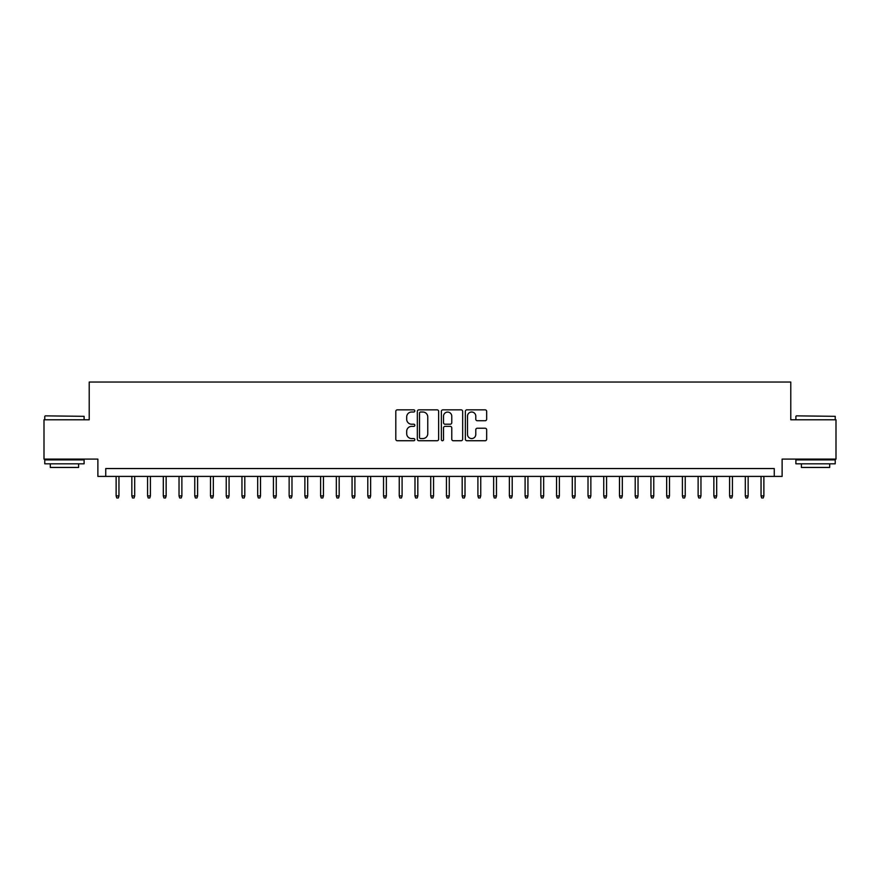 <?xml version="1.0" encoding="UTF-8"?>
<svg xmlns="http://www.w3.org/2000/svg" width="880" height="880" viewBox="0 0 880 880"><rect width="100%" height="100%" fill="white"/><g stroke="black" fill="none" stroke-linecap="round" stroke-linejoin="round"><path stroke-width="1.32" d="M414.832 410.938A1.078 1.078 0 0 0 413.754 409.849L397.342 409.849A1.54 1.54 0 0 0 395.802 411.4L395.802 439.186A1.54 1.54 0 0 0 397.342 440.737L413.754 440.737A1.078 1.078 0 0 0 414.832 439.648A1.078 1.078 0 0 0 413.754 438.57L411.631 438.57A4.939 4.939 0 0 1 406.692 433.631L406.692 431.31A4.939 4.939 0 0 1 411.631 426.371L413.754 426.371A1.078 1.078 0 0 0 414.832 425.293A1.078 1.078 0 0 0 413.754 424.215L411.631 424.215A4.939 4.939 0 0 1 406.692 419.276L406.692 416.955A4.939 4.939 0 0 1 411.631 412.016L413.754 412.016A1.078 1.078 0 0 0 414.832 410.938M485.122 420.739A1.54 1.54 0 0 0 486.662 419.199L486.662 411.4A1.54 1.54 0 0 0 485.122 409.849L466.906 409.849A1.54 1.54 0 0 0 465.355 411.4L465.355 439.186A1.54 1.54 0 0 0 466.906 440.737L485.122 440.737A1.54 1.54 0 0 0 486.662 439.186L486.662 429.77A1.54 1.54 0 0 0 485.122 428.23L477.323 428.23A1.54 1.54 0 0 0 475.783 429.77L475.783 434.445A4.125 4.125 0 0 1 471.647 438.57A4.125 4.125 0 0 1 467.522 434.445L467.522 416.141A4.125 4.125 0 0 1 471.647 412.016A4.125 4.125 0 0 1 475.783 416.141L475.783 419.199A1.54 1.54 0 0 0 477.323 420.739L485.122 420.739M774.257 476.41L782.122 476.41L782.122 459.107L836 459.107L836 419.782L790.779 419.782L790.779 382.03L89.221 382.03L89.221 419.782L44 419.782L44 459.107L97.878 459.107L97.878 476.41L774.257 476.41L774.257 468.545L105.743 468.545L105.743 476.41M438.647 411.4A1.54 1.54 0 0 0 437.107 409.849L418.891 409.849A1.54 1.54 0 0 0 417.34 411.4L417.34 439.186A1.54 1.54 0 0 0 418.891 440.737L437.107 440.737A1.54 1.54 0 0 0 438.647 439.186L438.647 411.4M442.893 409.849L461.109 409.849A1.54 1.54 0 0 1 462.66 411.4L462.66 439.186A1.54 1.54 0 0 1 461.109 440.737L453.321 440.737A1.54 1.54 0 0 1 451.77 439.186L451.77 427.922A1.54 1.54 0 0 0 450.23 426.371L445.06 426.371A1.54 1.54 0 0 0 443.509 427.922L443.509 439.648A1.078 1.078 0 0 1 442.431 440.737A1.078 1.078 0 0 1 441.353 439.648L441.353 411.4A1.54 1.54 0 0 1 442.893 409.849M420.585 412.016A1.078 1.078 0 0 0 419.507 413.094L419.507 437.492A1.078 1.078 0 0 0 420.585 438.57L422.818 438.57A4.939 4.939 0 0 0 427.768 433.631L427.768 416.955A4.939 4.939 0 0 0 422.818 412.016L420.585 412.016M451.77 416.218A4.125 4.125 0 0 0 447.645 412.093A4.125 4.125 0 0 0 443.509 416.218L443.509 422.664A1.54 1.54 0 0 0 445.06 424.215L450.23 424.215A1.54 1.54 0 0 0 451.77 422.664L451.77 416.218M118.954 495.924L118.327 497.97L116.754 497.97L116.127 495.924L118.954 495.924L118.954 476.41M116.127 495.924L116.127 476.41M45.254 415.855L84.106 416.328L45.254 415.855M64.449 463.826L44.781 463.826L44.781 459.899L84.106 459.899L84.106 463.826L64.449 463.826M78.606 463.826L78.606 467.445L50.292 467.445L50.292 463.826M796.356 415.855L835.219 416.328L796.356 415.855M815.551 463.826L795.894 463.826L795.894 459.899L835.219 459.899L835.219 463.826L815.551 463.826M829.708 463.826L829.708 467.445L801.394 467.445L801.394 463.826M134.684 495.924L134.057 497.97L132.484 497.97L131.846 495.924L134.684 495.924L134.684 476.41M131.846 495.924L131.846 476.41M150.414 495.924L149.787 497.97L148.214 497.97L147.576 495.924L150.414 495.924L150.414 476.41M147.576 495.924L147.576 476.41M166.144 495.924L165.517 497.97L163.944 497.97L163.306 495.924L166.144 495.924L166.144 476.41M163.306 495.924L163.306 476.41M181.874 495.924L181.247 497.97L179.674 497.97L179.036 495.924L181.874 495.924L181.874 476.41M179.036 495.924L179.036 476.41M197.604 495.924L196.977 497.97L195.404 497.97L194.766 495.924L197.604 495.924L197.604 476.41M194.766 495.924L194.766 476.41M213.334 495.924L212.707 497.97L211.134 497.97L210.496 495.924L213.334 495.924L213.334 476.41M210.496 495.924L210.496 476.41M229.064 495.924L228.437 497.97L226.864 497.97L226.226 495.924L229.064 495.924L229.064 476.41M226.226 495.924L226.226 476.41M244.794 495.924L244.167 497.97L242.594 497.97L241.956 495.924L244.794 495.924L244.794 476.41M241.956 495.924L241.956 476.41M260.524 495.924L259.897 497.97L258.324 497.97L257.686 495.924L260.524 495.924L260.524 476.41M257.686 495.924L257.686 476.41M276.254 495.924L275.627 497.97L274.054 497.97L273.416 495.924L276.254 495.924L276.254 476.41M273.416 495.924L273.416 476.41M291.984 495.924L291.357 497.97L289.784 497.97L289.146 495.924L291.984 495.924L291.984 476.41M289.146 495.924L289.146 476.41M307.714 495.924L307.087 497.97L305.514 497.97L304.876 495.924L307.714 495.924L307.714 476.41M304.876 495.924L304.876 476.41M323.444 495.924L322.817 497.97L321.244 497.97L320.606 495.924L323.444 495.924L323.444 476.41M320.606 495.924L320.606 476.41M339.174 495.924L338.547 497.97L336.974 497.97L336.336 495.924L339.174 495.924L339.174 476.41M336.336 495.924L336.336 476.41M354.904 495.924L354.277 497.97L352.704 497.97L352.066 495.924L354.904 495.924L354.904 476.41M352.066 495.924L352.066 476.41M370.634 495.924L370.007 497.97L368.434 497.97L367.796 495.924L370.634 495.924L370.634 476.41M367.796 495.924L367.796 476.41M386.364 495.924L385.737 497.97L384.164 497.97L383.526 495.924L386.364 495.924L386.364 476.41M383.526 495.924L383.526 476.41M402.094 495.924L401.467 497.97L399.894 497.97L399.256 495.924L402.094 495.924L402.094 476.41M399.256 495.924L399.256 476.41M417.824 495.924L417.197 497.97L415.624 497.97L414.986 495.924L417.824 495.924L417.824 476.41M414.986 495.924L414.986 476.41M433.554 495.924L432.927 497.97L431.354 497.97L430.716 495.924L433.554 495.924L433.554 476.41M430.716 495.924L430.716 476.41M449.284 495.924L448.646 497.97L447.073 497.97L446.446 495.924L449.284 495.924L449.284 476.41M446.446 495.924L446.446 476.41M465.014 495.924L464.376 497.97L462.803 497.97L462.176 495.924L465.014 495.924L465.014 476.41M462.176 495.924L462.176 476.41M480.744 495.924L480.106 497.97L478.533 497.97L477.906 495.924L480.744 495.924L480.744 476.41M477.906 495.924L477.906 476.41M496.474 495.924L495.836 497.97L494.263 497.97L493.636 495.924L496.474 495.924L496.474 476.41M493.636 495.924L493.636 476.41M512.204 495.924L511.566 497.97L509.993 497.97L509.366 495.924L512.204 495.924L512.204 476.41M509.366 495.924L509.366 476.41M527.934 495.924L527.296 497.97L525.723 497.97L525.096 495.924L527.934 495.924L527.934 476.41M525.096 495.924L525.096 476.41M543.664 495.924L543.026 497.97L541.453 497.97L540.826 495.924L543.664 495.924L543.664 476.41M540.826 495.924L540.826 476.41M559.394 495.924L558.756 497.97L557.183 497.97L556.556 495.924L559.394 495.924L559.394 476.41M556.556 495.924L556.556 476.41M575.124 495.924L574.486 497.97L572.913 497.97L572.286 495.924L575.124 495.924L575.124 476.41M572.286 495.924L572.286 476.41M590.854 495.924L590.216 497.97L588.643 497.97L588.016 495.924L590.854 495.924L590.854 476.41M588.016 495.924L588.016 476.41M606.584 495.924L605.946 497.97L604.373 497.97L603.746 495.924L606.584 495.924L606.584 476.41M603.746 495.924L603.746 476.41M622.314 495.924L621.676 497.97L620.103 497.97L619.476 495.924L622.314 495.924L622.314 476.41M619.476 495.924L619.476 476.41M638.044 495.924L637.406 497.97L635.833 497.97L635.206 495.924L638.044 495.924L638.044 476.41M635.206 495.924L635.206 476.41M653.774 495.924L653.136 497.97L651.563 497.97L650.936 495.924L653.774 495.924L653.774 476.41M650.936 495.924L650.936 476.41M669.504 495.924L668.866 497.97L667.293 497.97L666.666 495.924L669.504 495.924L669.504 476.41M666.666 495.924L666.666 476.41M685.234 495.924L684.596 497.97L683.023 497.97L682.396 495.924L685.234 495.924L685.234 476.41M682.396 495.924L682.396 476.41M700.964 495.924L700.326 497.97L698.753 497.97L698.126 495.924L700.964 495.924L700.964 476.41M698.126 495.924L698.126 476.41M716.694 495.924L716.056 497.97L714.483 497.97L713.856 495.924L716.694 495.924L716.694 476.41M713.856 495.924L713.856 476.41M732.424 495.924L731.786 497.97L730.213 497.97L729.586 495.924L732.424 495.924L732.424 476.41M729.586 495.924L729.586 476.41M748.154 495.924L747.516 497.97L745.943 497.97L745.316 495.924L748.154 495.924L748.154 476.41M745.316 495.924L745.316 476.41M763.873 495.924L763.246 497.97L761.673 497.97L761.046 495.924L763.873 495.924L763.873 476.41M761.046 495.924L761.046 476.41M44.781 419.782L44.781 416.328M53.757 459.899L53.757 459.107M75.141 459.899L75.141 459.107M84.106 419.782L84.106 416.328M795.894 419.782L795.894 416.328M804.859 459.899L804.859 459.107M826.243 459.899L826.243 459.107M835.219 419.782L835.219 416.328"/></g></svg>
